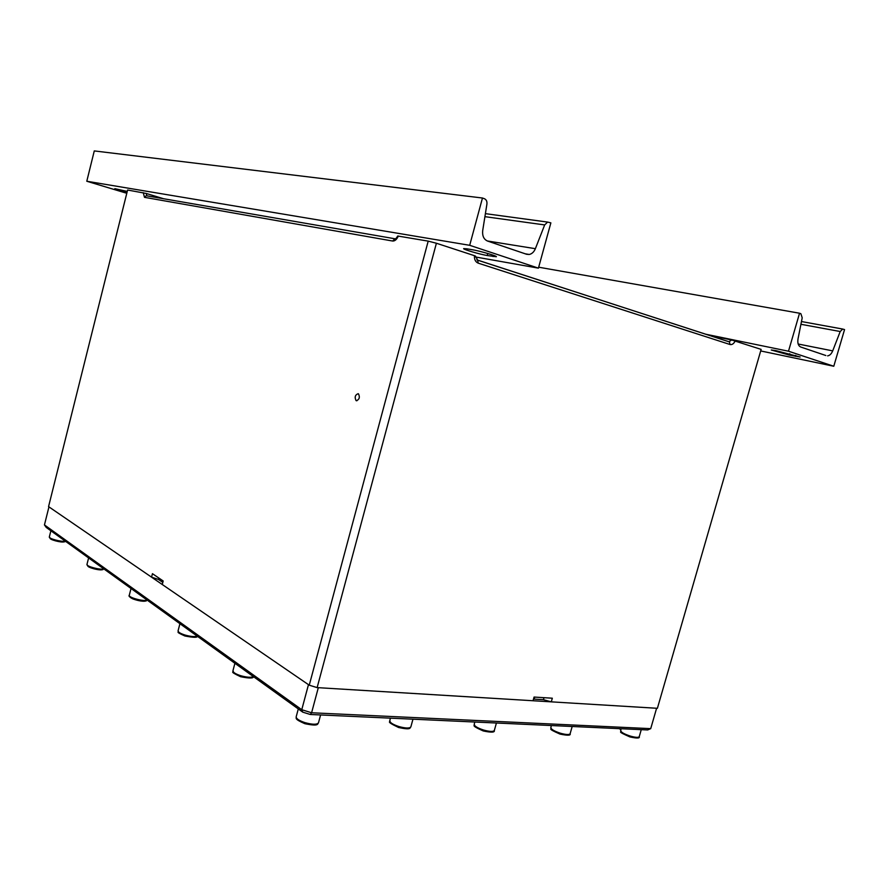 <?xml version="1.0" encoding="UTF-8"?>
<svg xmlns="http://www.w3.org/2000/svg" width="889" height="889" viewBox="0 0 889 889"><rect width="100%" height="100%" fill="white"/><g stroke="black" fill="none" stroke-linecap="round" stroke-linejoin="round"><path stroke-width="1.33" d="M358.189 393.694C355.133 394.86 354.422 397.161 356.056 400.583L356.322 400.706C359.378 399.561 360.089 397.261 358.467 393.827L358.189 393.694M728.947 341.732L731.68 339.987L761.14 349.388L657.393 708.3L551.291 701.854L552.325 698.209L534.067 697.054L533.033 700.743L317.129 687.619L309.25 685.186L162.276 584.518L163.187 580.984L152.441 573.683L151.552 577.161L48.562 506.619L127.605 190.024L146.163 193.435L146.852 195.758M163.632 198.747L146.163 193.435M731.68 339.987L709.144 335.353M151.552 577.161L158.431 579.417L162.82 582.406M533.5 699.087L543.435 699.676L551.291 701.854M398.316 236.052C396.783 239.497 394.894 241.152 392.66 241.03L394.783 238.841C395.261 239.419 396.238 238.474 397.727 236.007L428.198 241.13L436.399 243.242L317.129 687.619M436.399 243.242L474.437 255.676L475.493 256.11L477.637 260.166L476.837 259.832M309.25 685.186L428.198 241.13M650.715 728.647L656.604 708.255L318.318 687.686L311.594 712.767L650.715 728.647L647.67 729.947L310.272 714.478L302.76 712.145L46.217 527.41L44.45 524.921L301.76 709.711L308.472 684.652L48.951 506.886L44.45 524.921M302.76 712.145L301.76 709.711L311.594 712.767L310.272 714.478M475.515 256.988L538.423 268.145L469.692 245.308L86.789 181.245L126.794 193.291M466.769 248.798L472.581 249.787C480.016 250.987 497.24 256.032 496.373 256.743L487.205 255.521C479.76 254.298 462.891 249.353 463.647 248.62L466.769 248.798M126.983 192.502L114.825 188.679L127.26 191.413M525.277 253.81L529.222 254.476L526.621 254.276L487.505 241.03C483.783 239.341 482.182 235.863 482.705 230.573L486.916 204.092C487.183 201.436 486.372 199.658 484.494 198.758L482.471 198.014L469.692 245.308M86.789 181.245L94.278 150.919L482.471 198.014M529.222 254.476C531.944 253.887 534 251.954 535.378 248.687L544.668 224.928L484.916 216.66M538.423 268.145L550.869 222.872L547.613 222.083L544.668 224.928M760.684 350.944L833.782 366.246L788.499 351.211L705.388 334.142M775.764 350.599L800.144 357L789.354 355.078L771.252 349.988L775.764 350.599M825.837 355.511L800.7 347.01C798.289 345.832 797.389 343.154 798.011 338.953L802.211 317.806L800.867 313.706L799.544 313.228L788.499 351.211M538.69 267.2L799.544 313.228M827.603 355.867C829.715 355.567 831.415 353.9 832.704 350.877L840.216 331.519L800.922 324.285M833.782 366.246L844.55 329.586L842.705 329.052L840.216 331.519M619.577 728.658L620.9 729.691M477.437 260.044L728.38 341.598M392.66 241.03L144.496 197.336L143.262 192.68M144.496 197.336L146.207 195.724L395.472 238.863M735.214 340.909C733.825 343.732 732.091 344.932 730.025 344.51L478.204 263.144C475.482 261.977 474.226 259.488 474.437 255.676M478.204 263.144L477.637 260.166L728.78 341.687M730.025 344.51L729.391 341.765L727.958 341.465M534.7 697.098L534.133 699.098M544.001 697.676L543.435 699.676M158.787 578.006L158.431 579.417M298.293 708.922L296.181 716.812C296.17 718.712 299.115 720.657 304.983 722.646C312.506 724.691 317.006 724.757 318.484 722.824C317.251 723.857 319.395 726.657 304.883 723.702M234.907 663.283L232.929 670.784C232.918 672.34 235.507 673.984 240.663 675.696C246.864 677.418 251.098 677.718 253.376 676.585M179.922 623.689L178.067 630.834C178.067 632.123 180.356 633.524 184.945 635.024C190.713 636.624 194.791 636.991 197.158 636.102M390.449 718.156L389.738 720.746C389.815 722.579 392.838 724.502 398.817 726.524C405.606 728.391 409.618 728.502 410.862 726.858C409.673 727.902 411.551 730.258 398.628 727.513M483.494 730.013C489.672 731.725 493.284 731.88 494.328 730.469C494.962 732.492 491.273 732.647 483.227 730.947C469.103 724.679 475.915 725.802 474.193 724.324C474.337 726.08 477.437 727.98 483.494 730.013M551.391 725.535L550.813 727.591C551.036 729.28 554.191 731.147 560.281 733.181C565.949 734.759 569.227 734.947 570.116 733.736C570.982 735.547 567.604 735.659 559.992 734.081M630.245 736.07C635.468 737.537 638.458 737.737 639.235 736.681C640.036 738.359 636.935 738.448 629.923 736.925C615.477 730.558 622.622 732.725 620.644 730.591C620.933 732.203 624.134 734.036 630.245 736.07M487.305 240.963L535.378 248.687M493.395 255.287L493.051 256.543M487.761 253.487L487.205 255.521M798.166 344.01L832.704 350.877M795.744 355.356L795.455 356.345M789.754 353.711L789.354 355.078M102.635 569.605C99.912 570.927 86.266 567.215 87.855 565.593M88.611 557.936L86.966 564.415C85.977 566.349 100.657 570.249 103.824 568.893M145.885 600.853C143.307 602.475 128.816 598.53 130.183 596.586M131.027 588.485L129.283 595.274C128.183 597.519 144.074 601.809 147.174 600.108M64.164 541.823C61.352 542.901 48.439 539.379 50.217 538.023M50.884 530.766L49.328 536.956C48.439 538.634 62.086 542.212 65.275 541.134M356.911 400.772L356.056 400.583M320.596 714.956L318.484 722.824M304.827 723.679C294.003 718.934 296.559 718.501 296.181 716.812M253.476 676.662C253.598 678.44 249.32 678.451 240.63 676.718M240.552 676.696C227.617 670.628 235.007 672.551 232.929 670.784M197.302 636.213C197.625 637.702 193.513 637.635 184.968 636.002M184.89 635.979C174.177 631.123 179.656 632.857 178.067 630.834M412.963 719.19L410.862 726.858M398.605 727.502C383.959 720.546 391.749 722.268 389.738 720.746M496.418 723.013L494.328 730.469M474.826 722.024L474.193 724.324M572.183 726.491L570.116 733.736M559.97 734.07C546.224 728.024 552.458 729.558 550.813 727.591M641.269 729.658L639.235 736.681M621.167 728.736L620.644 730.591M547.613 222.083L485.394 213.649M842.705 329.052L801.467 321.54M102.957 569.649C98.279 570.071 93.434 569.104 88.411 566.726L86.966 564.415M146.307 600.897C143.029 601.62 138.573 600.953 132.939 598.93C129.583 597.141 128.36 595.919 129.283 595.274M65.564 541.334L65.008 541.668M64.419 541.857C61.03 542.279 56.652 541.457 51.318 539.412L49.328 536.956M619.133 728.647L619.966 729.102"/></g></svg>
